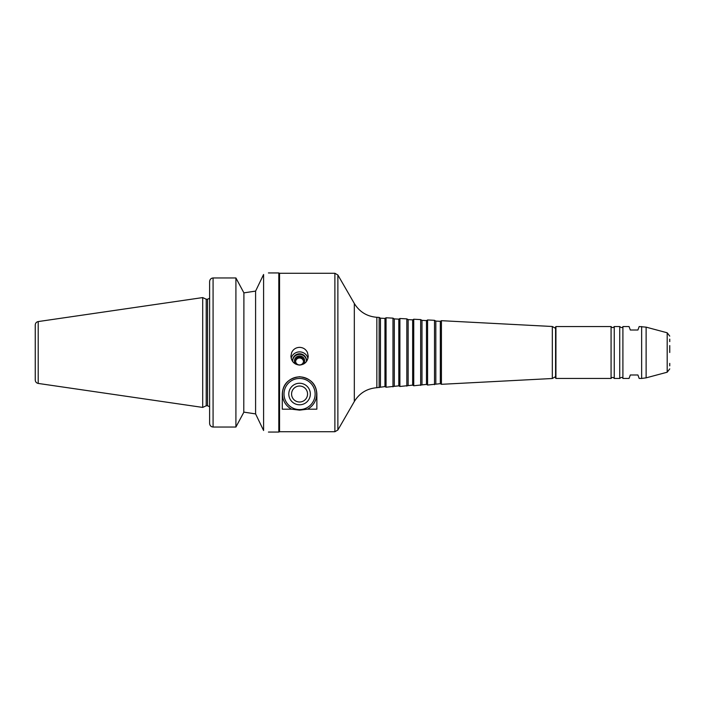 <?xml version="1.0" encoding="UTF-8"?>
<svg xmlns="http://www.w3.org/2000/svg" width="705" height="705" viewBox="0 0 705 705"><rect width="100%" height="100%" fill="white"/><g stroke="black" fill="none" stroke-linecap="round" stroke-linejoin="round"><path stroke-width="1.06" d="M306.481 360.898A6.918 6.803 -0 0 0 299.563 354.386A6.918 6.803 -0 0 0 292.654 360.898M303.679 364.009A5.12 5.032 -0 0 0 299.563 355.963A5.12 5.032 -0 0 0 295.457 364.009M306.411 361.586A6.918 6.803 -0 0 0 299.563 353.795A6.918 6.803 -0 0 0 292.725 361.586M307.953 358.316A8.645 8.504 -0 0 0 291.183 358.316M299.563 365.093C294.258 364.485 291.376 361.498 290.918 356.131L291.685 352.5C293.289 349.231 295.924 347.512 299.563 347.345C303.212 347.512 305.847 349.231 307.45 352.5L308.217 356.131C307.759 361.498 304.877 364.485 299.563 365.093M303.529 361.48A3.992 3.93 -0 0 0 295.598 361.48M299.563 357.074A3.992 3.93 -0 0 0 295.571 361.004A3.992 3.93 -0 0 0 299.563 364.934A3.992 3.93 -0 0 0 303.564 361.004A3.992 3.93 -0 0 0 299.563 357.074M282.273 394.016C282.82 384.04 288.583 378.277 299.563 376.717C310.552 378.277 316.316 384.04 316.862 394.016L316.862 409.182L307.521 409.182A17.123 17.123 -0 0 0 312.835 383.185A17.123 17.123 -0 0 0 286.3 383.185A17.123 17.123 -0 0 0 291.614 409.182L282.273 409.182L282.273 394.016M307.521 409.182L299.563 410.143L291.614 409.182M299.563 409.587A15.572 15.572 180 0 1 286.089 386.234A15.572 15.572 180 0 1 313.046 386.234A15.572 15.572 180 0 1 299.563 409.587M299.563 404.793A10.778 10.778 180 0 1 290.24 388.631A10.778 10.778 180 0 1 308.896 388.631A10.778 10.778 180 0 1 299.563 404.793M299.563 402.009A7.993 7.993 180 0 1 292.645 390.024A7.993 7.993 180 0 1 306.49 390.024A7.993 7.993 180 0 1 299.563 402.009M279.55 352.5L279.55 431.724L334.884 431.724L334.884 273.276L279.55 273.276L279.55 352.5M646.124 327.146L646.124 377.854L667.186 372.214L667.186 332.786L646.124 327.146L639.179 326.556L637.919 330.011L630.314 330.011L629.054 326.556L622.903 326.556L622.903 378.444C622.524 377.06 621.466 377.06 619.73 378.444L619.73 326.556L614.249 326.556L614.249 378.444C613.191 377.087 612.134 377.087 611.076 378.444L611.076 326.556L555.928 326.556L555.928 378.444L555.584 376.629L552.323 378.506L441.427 384.313L441.427 320.687L440.325 321.321L440.325 383.679L427.582 385.045L427.582 319.955L426.481 320.59L426.481 384.41L413.747 385.767L413.747 319.233L412.645 319.867L412.645 385.133L399.902 386.49L399.902 318.51L398.81 319.145L398.81 385.855L386.058 387.221L386.058 317.779L384.956 318.413L384.956 386.587L376.849 387.706C367.014 388.499 359.506 393.099 354.324 401.506L337.88 429.997L334.884 431.724M669.75 339.158L669.75 341.617M622.903 378.444L629.054 378.444L630.314 374.989L637.919 374.989L639.179 378.444L641.647 378.444L641.647 326.556M669.75 365.842L669.75 363.383M243.904 292.866L255.598 291.094L263.591 274.492C270.024 272.438 270.024 272.438 263.591 274.492L263.591 430.508C270.024 432.562 270.024 432.562 263.591 430.508L255.598 413.906L243.904 412.134L255.598 413.906L255.598 291.094L243.904 292.866L240.581 286.662L243.904 292.866L243.78 412.346M235.911 427.036L235.911 277.964L240.581 286.662L235.911 277.964L213.077 277.964C210.927 278.237 209.773 279.471 209.614 281.665L209.614 423.335C209.773 425.529 210.927 426.763 213.077 427.036L235.911 427.036L243.904 412.134M209.887 280.22L210.152 279.691M210.645 279.03L211.271 278.51M211.773 278.237L212.989 277.964M209.614 296.109L209.614 281.665M268.429 272.932L278.81 272.932L278.81 432.068L268.429 432.068M209.614 423.335L209.614 408.891M212.981 427.036L211.773 426.763M211.271 426.49L210.645 425.97M210.152 425.309L209.887 424.78M35.25 328.107L35.25 376.893M38.211 321.568C36.378 321.974 35.391 323.119 35.25 324.987L35.25 380.013C35.391 381.881 36.378 383.026 38.211 383.432L202.696 407.419L202.696 297.58L38.211 321.568L38.211 383.432M202.696 297.58L206.221 299.22L206.221 405.78L202.696 407.419M384.956 318.413L380.462 318.184L379.14 317.417L379.14 387.583M380.462 318.184L380.462 386.816M398.81 319.145L394.298 318.907L392.976 318.14L392.976 386.86M394.298 318.907L394.298 386.093M412.645 319.867L408.142 319.629L406.829 318.871L406.829 386.129M408.142 319.629L408.142 385.371M426.481 320.59L421.987 320.361L420.665 319.594L420.665 385.406M421.987 320.361L421.987 384.639M440.325 321.321L435.822 321.083L434.5 320.317L434.5 384.683M435.822 321.083L435.822 383.917M555.928 326.556L555.584 328.371L552.323 326.494L552.323 378.506M555.584 326.9L555.584 378.1M669.75 352.5L669.75 345.582M213.077 277.964L213.077 427.036M206.221 299.22L207.543 299.22L207.543 405.78L209.614 406.714M379.14 317.417L376.849 317.294C367.014 316.501 359.506 311.901 354.324 303.494L337.88 275.003L337.88 429.997M354.324 303.494L354.324 401.506M376.849 317.294L376.849 387.706M206.221 405.78L207.543 405.78M207.543 299.22L209.614 298.286M279.55 273.276L278.81 272.932M279.55 431.724L278.81 432.068M337.88 275.003L334.884 273.276M384.956 386.587L386.058 387.221M392.976 318.14L386.058 317.779M398.81 385.855L399.902 386.49M406.829 318.871L399.902 318.51M412.645 385.133L413.747 385.767M420.665 319.594L413.747 319.233M426.481 384.41L427.582 385.045M434.5 320.317L427.582 319.955M440.325 383.679L441.427 384.313M552.323 326.494L441.427 320.687M555.928 378.444L611.076 378.444M614.249 326.556C613.191 327.913 612.134 327.913 611.076 326.556M614.249 378.444L619.73 378.444M622.903 326.556C622.524 327.94 621.466 327.94 619.73 326.556M646.124 377.854L641.647 378.444M667.186 372.214L669.75 368.874M667.186 332.786L669.75 336.126"/></g></svg>
